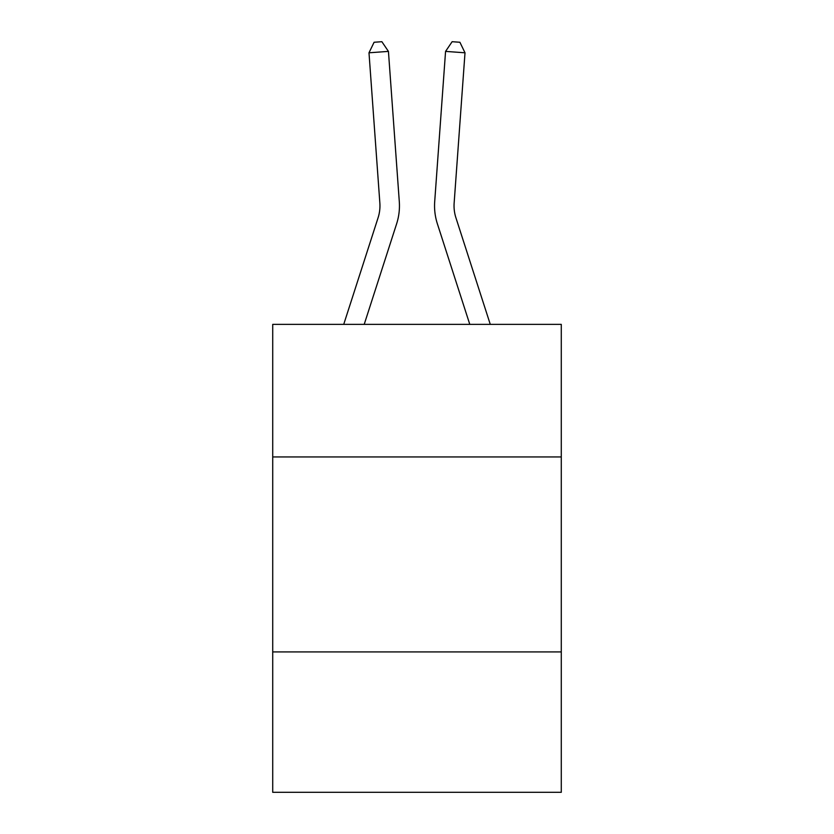 <?xml version="1.0" encoding="UTF-8"?>
<svg xmlns="http://www.w3.org/2000/svg" width="834" height="834" viewBox="0 0 834 834"><rect width="100%" height="100%" fill="white"/><g stroke="black" fill="none" stroke-linecap="round" stroke-linejoin="round"><path stroke-width="1.25" d="M561.282 456.949L561.282 324.374L272.718 324.374L272.718 456.949L561.282 456.949L561.282 792.3L272.718 792.3L272.718 456.949M561.282 651.917L272.718 651.917M399.298 201.609L388.435 51.395L399.298 201.609A58.495 58.495 0 0 1 396.63 223.783L364.208 324.374M490.277 324.374L455.927 217.799A38.989 38.989 0 0 1 454.144 203.016L465.007 52.792L445.564 51.395L434.702 201.609A58.495 58.495 0 0 0 437.37 223.783L469.792 324.374M455.927 217.799A38.989 38.989 0 0 1 454.144 203.016A38.989 38.989 0 0 0 455.927 217.799A38.989 38.989 0 0 1 454.144 203.016A38.989 38.989 0 0 0 455.927 217.799A38.989 38.989 0 0 1 454.144 203.016A38.989 38.989 0 0 0 455.927 217.799A38.989 38.989 0 0 1 454.144 203.016A38.989 38.989 0 0 0 455.927 217.799A38.989 38.989 0 0 1 454.144 203.016A38.989 38.989 0 0 0 455.927 217.799A38.989 38.989 0 0 1 454.144 203.016A38.989 38.989 0 0 0 455.927 217.799A38.989 38.989 0 0 1 454.144 203.016A38.989 38.989 0 0 0 455.927 217.799A38.989 38.989 0 0 1 454.144 203.016M465.007 52.792L459.909 42.263L452.132 41.7L445.564 51.395L434.702 201.609M343.723 324.374L378.073 217.799A38.989 38.989 0 0 0 379.856 203.016L368.993 52.792L374.091 42.263L381.868 41.7L388.435 51.395L368.993 52.792M378.073 217.799A38.989 38.989 0 0 0 379.856 203.016A38.989 38.989 0 0 1 378.073 217.799A38.989 38.989 0 0 0 379.856 203.016A38.989 38.989 0 0 1 378.073 217.799A38.989 38.989 0 0 0 379.856 203.016A38.989 38.989 0 0 1 378.073 217.799A38.989 38.989 0 0 0 379.856 203.016"/></g></svg>
